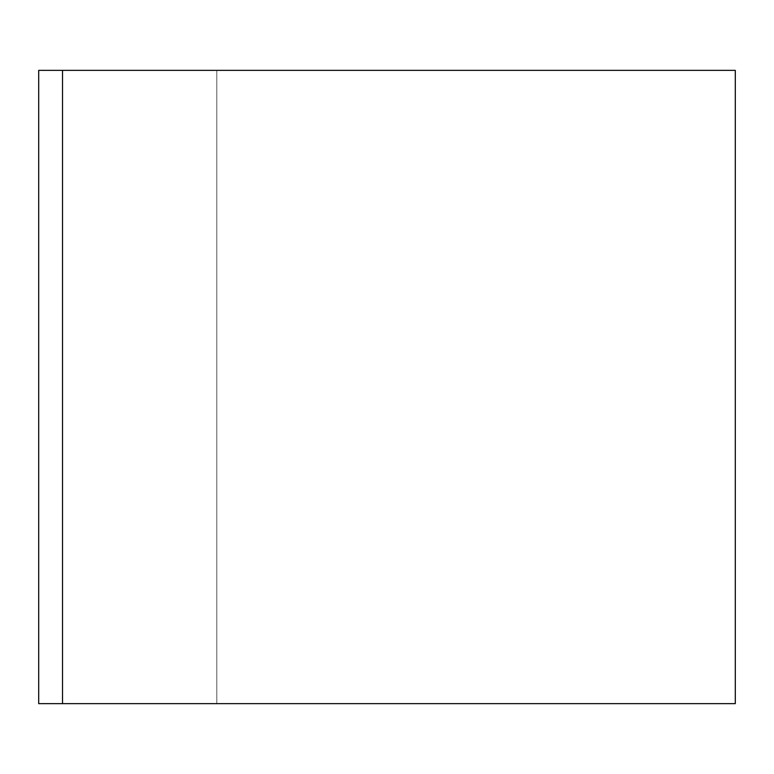 <?xml version="1.0" encoding="UTF-8"?>
<svg xmlns="http://www.w3.org/2000/svg" width="774" height="774" viewBox="0 0 774 774"><rect width="100%" height="100%" fill="white"/><g stroke="black" fill="none" stroke-linecap="round" stroke-linejoin="round"><path stroke-width="0.58" stroke-dasharray="3.87 2.9" d="M62.52 70.366L216.807 70.366L38.7 70.366L216.807 70.366L38.7 70.366L216.807 70.366L38.7 70.366L216.807 70.366L38.7 70.366L216.807 70.366L38.7 70.366L216.807 70.366L38.7 70.366L216.807 70.366L38.7 70.366L216.807 70.366L38.7 70.366L216.807 70.366L38.7 70.366L216.807 70.366L38.7 70.366L216.807 70.366L38.7 70.366L216.807 70.366L38.7 70.366L216.807 70.366L38.7 70.366L216.807 70.366L38.7 70.366L216.807 70.366L38.7 70.366L216.807 70.366L38.7 70.366L216.807 70.366L38.7 70.366L216.807 70.366L38.7 70.366L216.807 70.366L38.7 70.366L216.807 70.366L38.7 70.366L216.807 70.366L38.7 70.366L216.807 70.366L38.7 70.366L216.807 70.366L38.7 70.366L216.807 70.366L38.7 70.366L216.807 70.366L38.7 70.366L216.807 70.366L38.7 70.366L216.807 70.366L38.7 70.366L216.807 70.366L38.7 70.366L216.807 70.366L38.7 70.366L216.807 70.366L38.7 70.366L216.807 70.366L38.7 70.366L216.807 70.366L38.7 70.366L216.807 70.366L38.7 70.366L216.807 70.366L38.7 70.366L216.807 70.366L38.7 70.366L216.807 70.366L38.7 70.366L216.807 70.366L38.7 70.366L216.807 70.366L38.7 70.366L216.807 70.366L38.7 70.366L216.807 70.366L38.7 70.366L216.807 70.366L38.7 70.366L216.807 70.366L38.7 70.366L216.807 70.366L38.7 70.366L216.807 70.366L38.7 70.366L216.807 70.366L38.7 70.366L216.807 70.366L38.7 70.366L216.807 70.366L38.7 70.366L216.807 70.366L38.7 70.366L216.807 70.366L38.7 70.366L216.807 70.366L38.7 70.366L216.807 70.366L38.7 70.366L216.807 70.366L38.7 70.366L216.807 70.366L38.7 70.366L216.807 70.366L38.7 70.366L216.807 70.366L38.7 70.366L216.807 70.366L38.7 70.366L216.807 70.366L38.7 70.366L216.807 70.366L38.7 70.366L216.807 70.366L38.7 70.366L216.807 70.366L38.7 70.366L216.807 70.366L38.7 70.366L216.807 70.366L38.7 70.366L216.807 70.366L38.7 70.366L38.7 703.634L216.807 703.634L38.7 703.634L216.807 703.634L38.7 703.634L216.807 703.634L38.7 703.634L216.807 703.634L38.7 703.634L216.807 703.634L38.7 703.634L216.807 703.634L38.7 703.634L216.807 703.634L38.7 703.634L216.807 703.634L38.7 703.634L216.807 703.634L38.7 703.634L216.807 703.634L38.7 703.634L216.807 703.634L38.7 703.634L216.807 703.634L38.7 703.634L216.807 703.634L38.7 703.634L216.807 703.634L38.7 703.634L216.807 703.634L38.7 703.634L216.807 703.634L38.7 703.634L216.807 703.634L38.7 703.634L216.807 703.634L38.7 703.634L216.807 703.634L38.7 703.634L216.807 703.634L38.7 703.634L216.807 703.634L38.7 703.634L216.807 703.634L38.7 703.634L216.807 703.634L38.7 703.634L216.807 703.634L38.7 703.634L216.807 703.634L38.7 703.634L216.807 703.634L38.7 703.634L216.807 703.634L38.7 703.634L216.807 703.634L38.7 703.634L216.807 703.634L38.7 703.634L216.807 703.634L38.7 703.634L216.807 703.634L38.7 703.634L216.807 703.634L38.7 703.634L216.807 703.634L38.7 703.634L216.807 703.634L38.7 703.634L216.807 703.634L38.7 703.634L216.807 703.634L38.7 703.634L216.807 703.634L38.7 703.634L216.807 703.634L38.7 703.634L216.807 703.634L38.7 703.634L216.807 703.634L38.7 703.634L216.807 703.634L38.7 703.634L216.807 703.634L38.7 703.634L216.807 703.634L38.7 703.634L216.807 703.634L38.7 703.634L216.807 703.634L38.7 703.634L216.807 703.634L38.7 703.634L216.807 703.634L38.7 703.634L216.807 703.634L38.7 703.634L216.807 703.634L38.7 703.634L216.807 703.634L38.7 703.634L216.807 703.634L38.7 703.634L216.807 703.634L38.7 703.634L216.807 703.634L38.7 703.634L216.807 703.634L38.7 703.634L216.807 703.634L38.7 703.634L216.807 703.634L38.7 703.634L216.807 703.634L38.7 703.634L216.807 703.634L38.7 703.634L216.807 703.634L38.7 703.634L216.807 703.634L38.7 703.634L216.807 703.634L38.7 703.634L216.807 703.634L38.7 703.634L38.7 70.366L38.7 703.634L38.7 70.366L38.7 703.634L38.7 70.366L38.7 703.634L38.7 70.366L38.7 703.634L38.7 70.366L38.7 703.634L38.7 70.366L38.7 703.634L38.7 70.366L38.7 703.634L38.7 70.366L38.7 703.634L38.7 70.366L38.7 703.634L38.7 70.366L38.7 703.634L38.7 70.366L38.7 703.634L38.7 70.366L38.7 703.634L38.7 70.366L38.7 703.634L38.7 70.366L38.7 703.634L38.7 70.366L38.7 703.634L38.7 70.366L38.7 703.634L38.7 70.366L38.7 703.634L38.7 70.366L38.7 703.634L38.7 70.366L38.7 703.634L38.7 70.366L38.7 703.634L38.7 70.366L38.7 703.634L38.7 70.366L38.7 703.634L38.7 70.366L38.7 703.634L38.7 70.366L38.7 703.634L38.7 70.366L38.7 703.634L38.7 70.366L38.7 703.634L38.7 70.366L38.7 703.634L38.7 70.366L38.7 703.634L38.7 70.366L38.7 703.634L38.7 70.366L38.7 703.634L38.7 70.366L38.7 703.634L38.7 70.366L38.7 703.634L38.7 70.366L38.7 703.634L38.7 70.366L38.7 703.634L38.7 70.366L38.7 703.634L38.7 70.366L38.7 703.634L38.7 70.366L38.7 703.634L38.7 70.366L38.7 703.634L38.7 70.366L38.7 703.634L38.7 70.366L38.7 703.634L38.7 70.366L38.7 703.634L38.7 70.366L38.7 703.634L38.7 70.366L38.7 703.634L38.7 70.366L38.7 703.634L38.7 70.366L38.7 703.634L38.7 70.366L38.7 703.634L38.7 70.366L38.7 703.634L38.7 70.366L38.7 703.634L38.7 70.366L38.7 703.634L38.7 70.366L38.7 703.634L38.7 70.366L38.7 703.634L38.7 70.366L38.7 703.634L38.7 70.366L38.7 703.634L38.7 70.366L38.7 703.634L38.7 70.366L38.7 703.634L38.7 70.366L38.7 703.634L38.7 70.366L38.7 703.634L38.7 70.366L38.7 703.634L38.7 70.366L38.7 703.634L38.7 70.366L38.7 703.634L38.7 70.366L38.7 703.634L38.7 70.366L38.7 703.634L216.807 703.634L62.52 703.634L216.807 703.634L216.807 70.366L216.807 703.634L216.807 70.366L216.807 703.634L216.807 70.366L216.807 703.634L216.807 70.366L216.807 703.634L216.807 70.366L216.807 703.634L216.807 70.366L216.807 703.634L216.807 70.366L216.807 703.634L216.807 70.366L216.807 703.634L216.807 70.366L216.807 703.634L216.807 70.366L216.807 703.634L216.807 70.366L216.807 703.634L216.807 70.366L216.807 703.634L216.807 70.366L216.807 703.634L216.807 70.366L216.807 703.634L216.807 70.366L216.807 703.634L216.807 70.366L216.807 703.634L216.807 70.366L216.807 703.634L216.807 70.366L216.807 703.634L216.807 70.366L216.807 703.634L216.807 70.366L216.807 703.634L216.807 70.366L216.807 703.634L216.807 70.366L216.807 703.634L216.807 70.366L216.807 703.634L216.807 70.366L216.807 703.634L216.807 70.366L216.807 703.634L216.807 70.366L216.807 703.634L216.807 70.366L216.807 703.634L216.807 70.366L216.807 703.634L216.807 70.366L216.807 703.634L216.807 70.366L216.807 703.634L216.807 70.366L216.807 703.634L216.807 70.366L216.807 703.634L216.807 70.366L216.807 703.634L216.807 70.366L216.807 703.634L216.807 70.366L216.807 703.634L216.807 70.366L216.807 703.634L216.807 70.366L216.807 703.634L216.807 70.366L216.807 703.634L216.807 70.366L216.807 703.634L216.807 70.366L216.807 703.634L216.807 70.366L216.807 703.634L216.807 70.366L216.807 703.634L216.807 70.366L216.807 703.634L216.807 70.366L216.807 703.634L216.807 70.366L216.807 703.634L216.807 70.366L216.807 703.634L216.807 70.366L216.807 703.634L216.807 70.366L216.807 703.634L216.807 70.366L216.807 703.634L216.807 70.366L216.807 703.634L216.807 70.366L216.807 703.634L216.807 70.366L216.807 703.634L216.807 70.366L216.807 703.634L216.807 70.366L216.807 703.634L216.807 70.366L216.807 703.634L216.807 70.366L216.807 703.634L216.807 70.366L216.807 703.634L216.807 70.366L216.807 703.634L216.807 70.366L216.807 703.634L216.807 70.366L216.807 703.634L216.807 70.366L216.807 703.634L216.807 70.366L216.807 703.634L216.807 70.366L216.807 703.634L216.807 70.366L216.807 703.634L62.52 703.634L735.3 703.634L735.3 70.366L62.52 70.366L62.52 703.634"/><path stroke-width="1.16" d="M62.52 703.634L38.7 703.634L38.7 70.366L735.3 70.366L735.3 703.634L62.52 703.634L62.52 70.366"/></g></svg>
